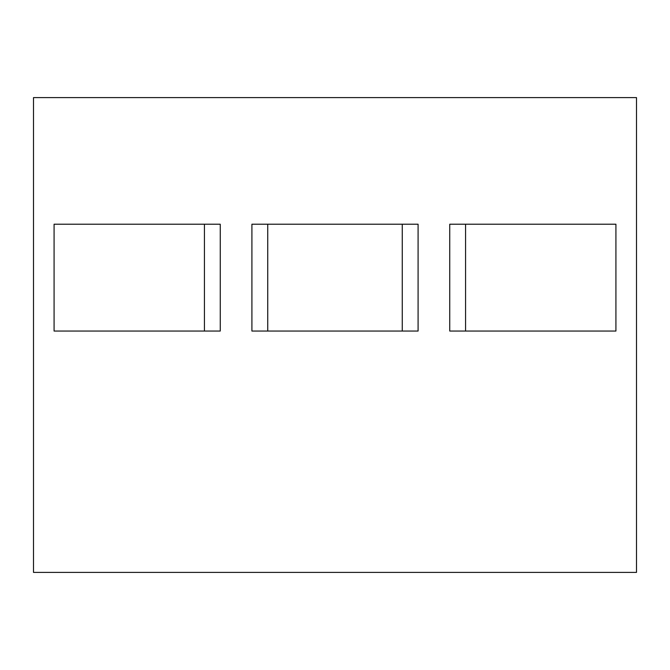 <?xml version="1.0" encoding="UTF-8"?>
<svg xmlns="http://www.w3.org/2000/svg" width="670" height="670" viewBox="0 0 670 670"><rect width="100%" height="100%" fill="white"/><g stroke="black" fill="none" stroke-linecap="round" stroke-linejoin="round"><path stroke-width="1" d="M402.26 331.047L402.26 224.216M615.923 331.047L615.923 224.216L615.923 331.047L449.746 331.047L449.746 224.216L615.923 224.216M465.575 331.047L465.575 224.216M418.088 331.047L418.088 224.216L418.088 331.047L251.912 331.047L251.912 224.216L251.912 331.047M54.077 331.047L54.077 224.216L54.077 331.047L220.254 331.047L220.254 224.216L220.254 331.047M33.5 97.602L636.5 97.602L636.5 572.398L33.5 572.398L33.5 97.602M204.425 331.047L204.425 224.216M267.74 331.047L267.74 224.216M449.746 224.216L449.746 331.047M54.077 224.216L220.254 224.216M251.912 224.216L418.088 224.216"/></g></svg>
